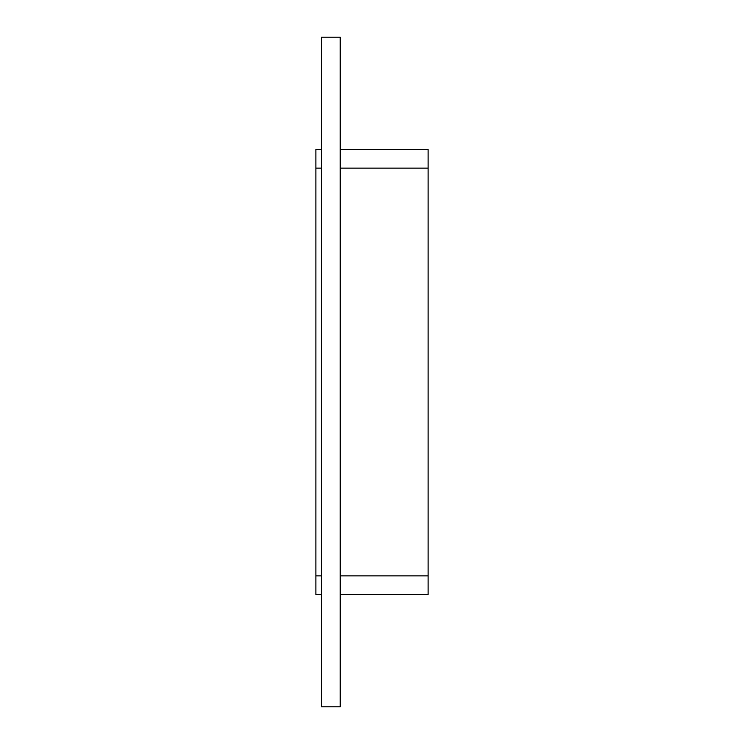 <?xml version="1.0" encoding="UTF-8"?>
<svg xmlns="http://www.w3.org/2000/svg" width="744" height="744" viewBox="0 0 744 744"><rect width="100%" height="100%" fill="white"/><g stroke="black" fill="none" stroke-linecap="round" stroke-linejoin="round"><path stroke-width="1.12" d="M321.501 706.8L340.203 706.8L340.203 37.2L321.501 37.2L321.501 706.8M315.884 149.423L321.501 149.423L315.884 149.423L315.884 168.125L321.501 168.125M340.203 168.125L428.116 168.125L428.116 149.423L340.203 149.423L428.116 149.423M428.116 168.125L428.116 575.875L340.203 575.875M340.203 594.577L428.116 594.577L428.116 575.875M321.501 575.875L315.884 575.875L315.884 594.577L321.501 594.577M315.884 575.875L315.884 168.125"/></g></svg>
